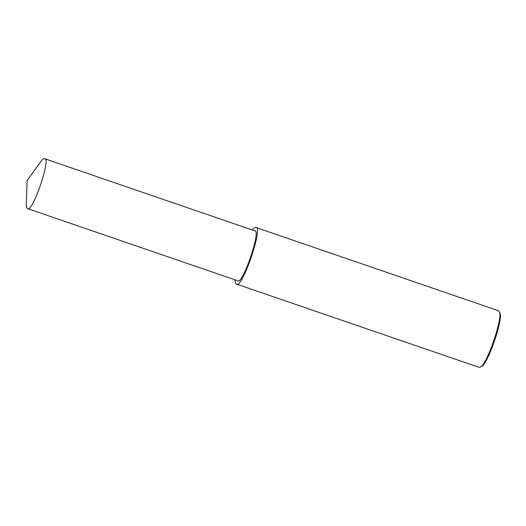 <?xml version="1.0" encoding="UTF-8"?>
<svg xmlns="http://www.w3.org/2000/svg" width="526" height="526" viewBox="0 0 526 526"><rect width="100%" height="100%" fill="white"/><g stroke="black" fill="none" stroke-linecap="round" stroke-linejoin="round"><path stroke-width="0.79" d="M235.083 279.852C235.069 282.252 235.51 283.659 236.411 284.066L478.903 367.319L480.074 367.148C486.438 366.49 503.783 315.863 499.161 311.563L498.346 310.708L255.846 227.456C254.886 227.225 253.677 228.06 252.21 229.961M480.074 367.148L481.211 366.569C487.372 365.925 504.178 316.889 499.7 312.72L499.161 311.563M236.411 284.066C241.855 289.984 263.782 225.963 255.846 227.456M27.457 208.566L237.568 280.706C242.361 285.92 261.685 229.5 254.696 230.815L44.585 158.681C43.632 158.471 42.415 159.404 40.943 161.475L27.102 180.563L26.3 204.121C26.195 206.665 26.576 208.145 27.457 208.566C32.257 213.786 51.581 157.366 44.585 158.681"/></g></svg>
